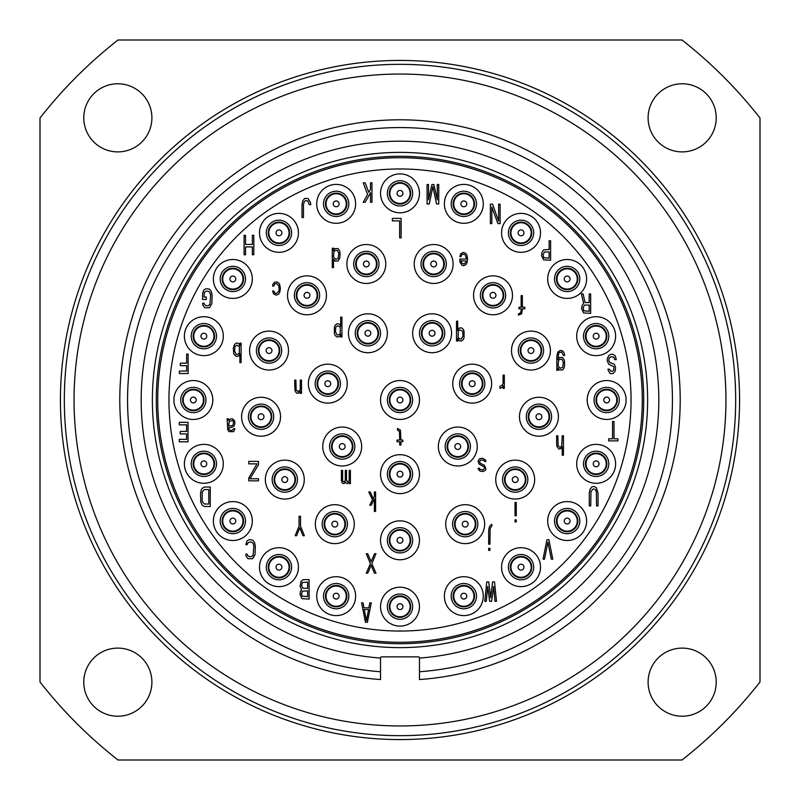 <?xml version="1.0" encoding="UTF-8"?>
<svg xmlns="http://www.w3.org/2000/svg" width="800" height="800" viewBox="0 0 800 800"><rect width="100%" height="100%" fill="white"/><g stroke="black" fill="none" stroke-linecap="round" stroke-linejoin="round"><path stroke-width="1.2" d="M118.01 40L681.99 40A457.3 457.3 0 0 1 760 118.01L760 681.99A457.3 457.3 0 0 1 681.99 760L118.01 760A457.3 457.3 0 0 1 40 681.99L40 118.01A457.3 457.3 0 0 1 118.01 40M682.16 716.22A34.05 34.05 0 0 0 716.22 682.16A34.05 34.05 0 0 0 682.16 648.11A34.05 34.05 0 0 0 648.11 682.16A34.05 34.05 0 0 0 682.16 716.22M117.84 716.22A34.05 34.05 0 0 0 151.89 682.16A34.05 34.05 0 0 0 117.84 648.11A34.05 34.05 0 0 0 83.78 682.16A34.05 34.05 0 0 0 117.84 716.22M117.84 151.89A34.05 34.05 0 0 0 151.89 117.84A34.05 34.05 0 0 0 117.84 83.78A34.05 34.05 0 0 0 83.78 117.84A34.05 34.05 0 0 0 117.84 151.89M682.16 151.89A34.05 34.05 0 0 0 716.22 117.84A34.05 34.05 0 0 0 682.16 83.78A34.05 34.05 0 0 0 648.11 117.84A34.05 34.05 0 0 0 682.16 151.89M400 735.68A335.68 335.68 0 0 0 735.68 400A335.68 335.68 0 0 0 400 64.32A335.68 335.68 0 0 0 64.32 400A335.68 335.68 0 0 0 400 735.68M400 725.95A325.95 325.95 0 0 1 74.05 400A325.95 325.95 0 0 1 400 74.05A325.95 325.95 0 0 1 725.95 400A325.95 325.95 0 0 1 400 725.95M380.54 671.74L380.54 679.54A280.22 280.22 0 0 1 160.64 254.31A280.22 280.22 0 0 1 639.36 254.31A280.22 280.22 0 0 1 419.46 679.54L419.46 657.84A0.97 0.97 0 0 0 418.49 656.86L381.51 656.86A0.97 0.97 0 0 0 380.54 657.84L380.54 671.74A272.43 272.43 0 0 1 167.38 258.2A272.43 272.43 0 0 1 632.62 258.2A272.43 272.43 0 0 1 419.46 671.74M419.46 658.08A258.81 258.81 0 0 0 620.82 265.01A258.81 258.81 0 0 0 179.18 265.01A258.81 258.81 0 0 0 380.54 658.08M400 647.62A247.62 247.62 0 0 1 152.38 400A247.62 247.62 0 0 1 400 152.38A247.62 247.62 0 0 1 647.62 400A247.62 247.62 0 0 1 400 647.62M400 643.73A243.73 243.73 0 0 1 156.27 400A243.73 243.73 0 0 1 400 156.27A243.73 243.73 0 0 1 643.73 400A243.73 243.73 0 0 1 400 643.73M400 642.27A242.27 242.27 0 0 1 157.73 400A242.27 242.27 0 0 1 400 157.73A242.27 242.27 0 0 1 642.27 400A242.27 242.27 0 0 1 400 642.27M400 168.96A231.04 231.04 0 0 1 631.04 400A231.04 231.04 0 0 1 400 631.04A231.04 231.04 0 0 1 168.96 400A231.04 231.04 0 0 1 400 168.96M400 587.2A19.46 19.46 0 0 0 380.54 606.66A19.46 19.46 0 0 0 400 626.12A19.46 19.46 0 0 0 419.46 606.66A19.46 19.46 0 0 0 400 587.2M400 520.84A19.46 19.46 0 0 0 380.54 540.3A19.46 19.46 0 0 0 400 559.76A19.46 19.46 0 0 0 419.46 540.3A19.46 19.46 0 0 0 400 520.84M400 454.68A19.46 19.46 0 0 0 380.54 474.14A19.46 19.46 0 0 0 400 493.6A19.46 19.46 0 0 0 419.46 474.14A19.46 19.46 0 0 0 400 454.68M400 380.54A19.46 19.46 0 0 0 380.54 400A19.46 19.46 0 0 0 400 419.46A19.46 19.46 0 0 0 419.46 400A19.46 19.46 0 0 0 400 380.54M400 173.88A19.46 19.46 0 0 0 380.54 193.34A19.46 19.46 0 0 0 400 212.8A19.46 19.46 0 0 0 419.46 193.34A19.46 19.46 0 0 0 400 173.88M193.34 380.54A19.46 19.46 0 0 0 173.88 400A19.46 19.46 0 0 0 193.34 419.46A19.46 19.46 0 0 0 212.8 400A19.46 19.46 0 0 0 193.34 380.54M606.66 380.54A19.46 19.46 0 0 0 587.2 400A19.46 19.46 0 0 0 606.66 419.46A19.46 19.46 0 0 0 626.12 400A19.46 19.46 0 0 0 606.66 380.54M342.21 427.05A19.46 19.46 0 0 0 322.75 446.51A19.46 19.46 0 0 0 342.21 465.97A19.46 19.46 0 0 0 361.66 446.51A19.46 19.46 0 0 0 342.21 427.05M336.17 576.69A19.46 19.46 0 0 0 316.71 596.15A19.46 19.46 0 0 0 336.17 615.61A19.46 19.46 0 0 0 355.63 596.15A19.46 19.46 0 0 0 336.17 576.69M334.81 504.69A19.46 19.46 0 0 0 315.35 524.15A19.46 19.46 0 0 0 334.81 543.61A19.46 19.46 0 0 0 354.27 524.15A19.46 19.46 0 0 0 334.81 504.69M284.8 460.13A19.46 19.46 0 0 0 265.34 479.59A19.46 19.46 0 0 0 284.8 499.05A19.46 19.46 0 0 0 304.26 479.59A19.46 19.46 0 0 0 284.8 460.13M278.96 547.7A19.46 19.46 0 0 0 259.5 567.16A19.46 19.46 0 0 0 278.96 586.62A19.46 19.46 0 0 0 298.42 567.16A19.46 19.46 0 0 0 278.96 547.7M261.06 397.28A19.46 19.46 0 0 0 241.6 416.74A19.46 19.46 0 0 0 261.06 436.19A19.46 19.46 0 0 0 280.52 416.74A19.46 19.46 0 0 0 261.06 397.28M232.84 501.58A19.46 19.46 0 0 0 213.38 521.04A19.46 19.46 0 0 0 232.84 540.5A19.46 19.46 0 0 0 252.3 521.04A19.46 19.46 0 0 0 232.84 501.58M203.85 444.37A19.46 19.46 0 0 0 184.39 463.83A19.46 19.46 0 0 0 203.85 483.29A19.46 19.46 0 0 0 223.31 463.83A19.46 19.46 0 0 0 203.85 444.37M457.79 427.05A19.46 19.46 0 0 1 477.25 446.51A19.46 19.46 0 0 1 457.79 465.97A19.46 19.46 0 0 1 438.34 446.51A19.46 19.46 0 0 1 457.79 427.05M463.83 576.69A19.46 19.46 0 0 1 483.29 596.15A19.46 19.46 0 0 1 463.83 615.61A19.46 19.46 0 0 1 444.37 596.15A19.46 19.46 0 0 1 463.83 576.69M465.19 504.69A19.46 19.46 0 0 1 484.65 524.15A19.46 19.46 0 0 1 465.19 543.61A19.46 19.46 0 0 1 445.73 524.15A19.46 19.46 0 0 1 465.19 504.69M515.2 460.13A19.46 19.46 0 0 1 534.66 479.59A19.46 19.46 0 0 1 515.2 499.05A19.46 19.46 0 0 1 495.74 479.59A19.46 19.46 0 0 1 515.2 460.13M521.04 547.7A19.46 19.46 0 0 1 540.5 567.16A19.46 19.46 0 0 1 521.04 586.62A19.46 19.46 0 0 1 501.58 567.16A19.46 19.46 0 0 1 521.04 547.7M538.94 397.28A19.46 19.46 0 0 1 558.4 416.74A19.46 19.46 0 0 1 538.94 436.19A19.46 19.46 0 0 1 519.48 416.74A19.46 19.46 0 0 1 538.94 397.28M567.16 501.58A19.46 19.46 0 0 1 586.62 521.04A19.46 19.46 0 0 1 567.16 540.5A19.46 19.46 0 0 1 547.7 521.04A19.46 19.46 0 0 1 567.16 501.58M596.15 444.37A19.46 19.46 0 0 1 615.61 463.83A19.46 19.46 0 0 1 596.15 483.29A19.46 19.46 0 0 1 576.69 463.83A19.46 19.46 0 0 1 596.15 444.37M367.89 313.79A19.46 19.46 0 0 0 348.43 333.25A19.46 19.46 0 0 0 367.89 352.71A19.46 19.46 0 0 0 387.35 333.25A19.46 19.46 0 0 0 367.89 313.79M366.34 244.52A19.46 19.46 0 0 0 346.88 263.98A19.46 19.46 0 0 0 366.34 283.44A19.46 19.46 0 0 0 385.79 263.98A19.46 19.46 0 0 0 366.34 244.52M336.17 184.39A19.46 19.46 0 0 0 316.71 203.85A19.46 19.46 0 0 0 336.17 223.31A19.46 19.46 0 0 0 355.63 203.85A19.46 19.46 0 0 0 336.17 184.39M327.81 364.19A19.46 19.46 0 0 0 308.35 383.65A19.46 19.46 0 0 0 327.81 403.11A19.46 19.46 0 0 0 347.26 383.65A19.46 19.46 0 0 0 327.81 364.19M306.98 275.85A19.46 19.46 0 0 0 287.52 295.31A19.46 19.46 0 0 0 306.98 314.77A19.46 19.46 0 0 0 326.44 295.31A19.46 19.46 0 0 0 306.98 275.85M278.96 213.38A19.46 19.46 0 0 0 259.5 232.84A19.46 19.46 0 0 0 278.96 252.3A19.46 19.46 0 0 0 298.42 232.84A19.46 19.46 0 0 0 278.96 213.38M269.04 331.11A19.46 19.46 0 0 0 249.58 350.57A19.46 19.46 0 0 0 269.04 370.03A19.46 19.46 0 0 0 288.5 350.57A19.46 19.46 0 0 0 269.04 331.11M232.84 259.5A19.46 19.46 0 0 0 213.38 278.96A19.46 19.46 0 0 0 232.84 298.42A19.46 19.46 0 0 0 252.3 278.96A19.46 19.46 0 0 0 232.84 259.5M203.85 316.71A19.46 19.46 0 0 0 184.39 336.17A19.46 19.46 0 0 0 203.85 355.63A19.46 19.46 0 0 0 223.31 336.17A19.46 19.46 0 0 0 203.85 316.71M432.11 313.79A19.46 19.46 0 0 1 451.57 333.25A19.46 19.46 0 0 1 432.11 352.71A19.46 19.46 0 0 1 412.65 333.25A19.46 19.46 0 0 1 432.11 313.79M433.66 244.52A19.46 19.46 0 0 1 453.12 263.98A19.46 19.46 0 0 1 433.66 283.44A19.46 19.46 0 0 1 414.21 263.98A19.46 19.46 0 0 1 433.66 244.52M463.83 184.39A19.46 19.46 0 0 1 483.29 203.85A19.46 19.46 0 0 1 463.83 223.31A19.46 19.46 0 0 1 444.37 203.85A19.46 19.46 0 0 1 463.83 184.39M472.19 364.19A19.46 19.46 0 0 1 491.65 383.65A19.46 19.46 0 0 1 472.19 403.11A19.46 19.46 0 0 1 452.74 383.65A19.46 19.46 0 0 1 472.19 364.19M493.02 275.85A19.46 19.46 0 0 1 512.48 295.31A19.46 19.46 0 0 1 493.02 314.77A19.46 19.46 0 0 1 473.56 295.31A19.46 19.46 0 0 1 493.02 275.85M521.04 213.38A19.46 19.46 0 0 1 540.5 232.84A19.46 19.46 0 0 1 521.04 252.3A19.46 19.46 0 0 1 501.58 232.84A19.46 19.46 0 0 1 521.04 213.38M530.96 331.11A19.46 19.46 0 0 1 550.42 350.57A19.46 19.46 0 0 1 530.96 370.03A19.46 19.46 0 0 1 511.5 350.57A19.46 19.46 0 0 1 530.96 331.11M567.16 259.5A19.46 19.46 0 0 1 586.62 278.96A19.46 19.46 0 0 1 567.16 298.42A19.46 19.46 0 0 1 547.7 278.96A19.46 19.46 0 0 1 567.16 259.5M596.15 316.71A19.46 19.46 0 0 1 615.61 336.17A19.46 19.46 0 0 1 596.15 355.63A19.46 19.46 0 0 1 576.69 336.17A19.46 19.46 0 0 1 596.15 316.71M400 594.01A12.65 12.65 0 0 0 387.35 606.66A12.65 12.65 0 0 0 400 619.31A12.65 12.65 0 0 0 412.65 606.66A12.65 12.65 0 0 0 400 594.01M400 595.96A10.7 10.7 0 0 1 410.7 606.66A10.7 10.7 0 0 1 400 617.36A10.7 10.7 0 0 1 389.3 606.66A10.7 10.7 0 0 1 400 595.96M400 529.6A10.7 10.7 0 0 0 389.3 540.3A10.7 10.7 0 0 0 400 551.01A10.7 10.7 0 0 0 410.7 540.3A10.7 10.7 0 0 0 400 529.6M400 527.65A12.65 12.65 0 0 0 387.35 540.3A12.65 12.65 0 0 0 400 552.95A12.65 12.65 0 0 0 412.65 540.3A12.65 12.65 0 0 0 400 527.65M400 463.44A10.7 10.7 0 0 0 389.3 474.14A10.7 10.7 0 0 0 400 484.84A10.7 10.7 0 0 0 410.7 474.14A10.7 10.7 0 0 0 400 463.44M400 461.49A12.65 12.65 0 0 0 387.35 474.14A12.65 12.65 0 0 0 400 486.79A12.65 12.65 0 0 0 412.65 474.14A12.65 12.65 0 0 0 400 461.49M400 389.3A10.7 10.7 0 0 0 389.3 400A10.7 10.7 0 0 0 400 410.7A10.7 10.7 0 0 0 410.7 400A10.7 10.7 0 0 0 400 389.3M400 387.35A12.65 12.65 0 0 0 387.35 400A12.65 12.65 0 0 0 400 412.65A12.65 12.65 0 0 0 412.65 400A12.65 12.65 0 0 0 400 387.35M400 182.64A10.7 10.7 0 0 0 389.3 193.34A10.7 10.7 0 0 0 400 204.04A10.7 10.7 0 0 0 410.7 193.34A10.7 10.7 0 0 0 400 182.64M400 180.69A12.65 12.65 0 0 0 387.35 193.34A12.65 12.65 0 0 0 400 205.99A12.65 12.65 0 0 0 412.65 193.34A12.65 12.65 0 0 0 400 180.69M193.34 389.3A10.7 10.7 0 0 0 182.64 400A10.7 10.7 0 0 0 193.34 410.7A10.7 10.7 0 0 0 204.04 400A10.7 10.7 0 0 0 193.34 389.3M193.34 387.35A12.65 12.65 0 0 0 180.69 400A12.65 12.65 0 0 0 193.34 412.65A12.65 12.65 0 0 0 205.99 400A12.65 12.65 0 0 0 193.34 387.35M606.66 389.3A10.7 10.7 0 0 0 595.96 400A10.7 10.7 0 0 0 606.66 410.7A10.7 10.7 0 0 0 617.36 400A10.7 10.7 0 0 0 606.66 389.3M606.66 387.35A12.65 12.65 0 0 0 594.01 400A12.65 12.65 0 0 0 606.66 412.65A12.65 12.65 0 0 0 619.31 400A12.65 12.65 0 0 0 606.66 387.35M342.21 435.81A10.7 10.7 0 0 0 331.5 446.51A10.7 10.7 0 0 0 342.21 457.21A10.7 10.7 0 0 0 352.91 446.51A10.7 10.7 0 0 0 342.21 435.81M342.21 433.86A12.65 12.65 0 0 0 329.56 446.51A12.65 12.65 0 0 0 342.21 459.16A12.65 12.65 0 0 0 354.85 446.51A12.65 12.65 0 0 0 342.21 433.86M336.17 585.45A10.7 10.7 0 0 0 325.47 596.15A10.7 10.7 0 0 0 336.17 606.85A10.7 10.7 0 0 0 346.88 596.15A10.7 10.7 0 0 0 336.17 585.45M336.17 583.5A12.65 12.65 0 0 0 323.52 596.15A12.65 12.65 0 0 0 336.17 608.8A12.65 12.65 0 0 0 348.82 596.15A12.65 12.65 0 0 0 336.17 583.5M334.81 513.45A10.7 10.7 0 0 0 324.11 524.15A10.7 10.7 0 0 0 334.81 534.85A10.7 10.7 0 0 0 345.51 524.15A10.7 10.7 0 0 0 334.81 513.45M334.81 511.5A12.65 12.65 0 0 0 322.16 524.15A12.65 12.65 0 0 0 334.81 536.8A12.65 12.65 0 0 0 347.46 524.15A12.65 12.65 0 0 0 334.81 511.5M284.8 468.89A10.7 10.7 0 0 0 274.1 479.59A10.7 10.7 0 0 0 284.8 490.29A10.7 10.7 0 0 0 295.5 479.59A10.7 10.7 0 0 0 284.8 468.89M284.8 466.94A12.65 12.65 0 0 0 272.15 479.59A12.65 12.65 0 0 0 284.8 492.24A12.65 12.65 0 0 0 297.45 479.59A12.65 12.65 0 0 0 284.8 466.94M278.96 556.45A10.7 10.7 0 0 0 268.26 567.16A10.7 10.7 0 0 0 278.96 577.86A10.7 10.7 0 0 0 289.66 567.16A10.7 10.7 0 0 0 278.96 556.45M278.96 554.51A12.65 12.65 0 0 0 266.31 567.16A12.65 12.65 0 0 0 278.96 579.81A12.65 12.65 0 0 0 291.61 567.16A12.65 12.65 0 0 0 278.96 554.51M261.06 406.03A10.7 10.7 0 0 0 250.36 416.74A10.7 10.7 0 0 0 261.06 427.44A10.7 10.7 0 0 0 271.76 416.74A10.7 10.7 0 0 0 261.06 406.03M261.06 404.09A12.65 12.65 0 0 0 248.41 416.74A12.65 12.65 0 0 0 261.06 429.38A12.65 12.65 0 0 0 273.71 416.74A12.65 12.65 0 0 0 261.06 404.09M232.84 510.34A10.7 10.7 0 0 0 222.14 521.04A10.7 10.7 0 0 0 232.84 531.74A10.7 10.7 0 0 0 243.55 521.04A10.7 10.7 0 0 0 232.84 510.34M232.84 508.39A12.65 12.65 0 0 0 220.19 521.04A12.65 12.65 0 0 0 232.84 533.69A12.65 12.65 0 0 0 245.49 521.04A12.65 12.65 0 0 0 232.84 508.39M203.85 453.12A10.7 10.7 0 0 0 193.15 463.83A10.7 10.7 0 0 0 203.85 474.53A10.7 10.7 0 0 0 214.55 463.83A10.7 10.7 0 0 0 203.85 453.12M203.85 451.18A12.65 12.65 0 0 0 191.2 463.83A12.65 12.65 0 0 0 203.85 476.48A12.65 12.65 0 0 0 216.5 463.83A12.65 12.65 0 0 0 203.85 451.18M457.79 435.81A10.7 10.7 0 0 1 468.5 446.51A10.7 10.7 0 0 1 457.79 457.21A10.7 10.7 0 0 1 447.09 446.51A10.7 10.7 0 0 1 457.79 435.81M457.79 433.86A12.65 12.65 0 0 1 470.44 446.51A12.65 12.65 0 0 1 457.79 459.16A12.65 12.65 0 0 1 445.15 446.51A12.65 12.65 0 0 1 457.79 433.86M463.83 585.45A10.7 10.7 0 0 1 474.53 596.15A10.7 10.7 0 0 1 463.83 606.85A10.7 10.7 0 0 1 453.12 596.15A10.7 10.7 0 0 1 463.83 585.45M463.83 583.5A12.65 12.65 0 0 1 476.48 596.15A12.65 12.65 0 0 1 463.83 608.8A12.65 12.65 0 0 1 451.18 596.15A12.65 12.65 0 0 1 463.83 583.5M465.19 513.45A10.7 10.7 0 0 1 475.89 524.15A10.7 10.7 0 0 1 465.19 534.85A10.7 10.7 0 0 1 454.49 524.15A10.7 10.7 0 0 1 465.19 513.45M465.19 511.5A12.65 12.65 0 0 1 477.84 524.15A12.65 12.65 0 0 1 465.19 536.8A12.65 12.65 0 0 1 452.54 524.15A12.65 12.65 0 0 1 465.19 511.5M515.2 468.89A10.7 10.7 0 0 1 525.9 479.59A10.7 10.7 0 0 1 515.2 490.29A10.7 10.7 0 0 1 504.5 479.59A10.7 10.7 0 0 1 515.2 468.89M515.2 466.94A12.65 12.65 0 0 1 527.85 479.59A12.65 12.65 0 0 1 515.2 492.24A12.65 12.65 0 0 1 502.55 479.59A12.65 12.65 0 0 1 515.2 466.94M521.04 556.45A10.7 10.7 0 0 1 531.74 567.16A10.7 10.7 0 0 1 521.04 577.86A10.7 10.7 0 0 1 510.34 567.16A10.7 10.7 0 0 1 521.04 556.45M521.04 554.51A12.65 12.65 0 0 1 533.69 567.16A12.65 12.65 0 0 1 521.04 579.81A12.65 12.65 0 0 1 508.39 567.16A12.65 12.65 0 0 1 521.04 554.51M538.94 406.03A10.7 10.7 0 0 1 549.64 416.74A10.7 10.7 0 0 1 538.94 427.44A10.7 10.7 0 0 1 528.24 416.74A10.7 10.7 0 0 1 538.94 406.03M538.94 404.09A12.65 12.65 0 0 1 551.59 416.74A12.65 12.65 0 0 1 538.94 429.38A12.65 12.65 0 0 1 526.29 416.74A12.65 12.65 0 0 1 538.94 404.09M567.16 510.34A10.7 10.7 0 0 1 577.86 521.04A10.7 10.7 0 0 1 567.16 531.74A10.7 10.7 0 0 1 556.45 521.04A10.7 10.7 0 0 1 567.16 510.34M567.16 508.39A12.65 12.65 0 0 1 579.81 521.04A12.65 12.65 0 0 1 567.16 533.69A12.65 12.65 0 0 1 554.51 521.04A12.65 12.65 0 0 1 567.16 508.39M596.15 453.12A10.7 10.7 0 0 1 606.85 463.83A10.7 10.7 0 0 1 596.15 474.53A10.7 10.7 0 0 1 585.45 463.83A10.7 10.7 0 0 1 596.15 453.12M596.15 451.18A12.65 12.65 0 0 1 608.8 463.83A12.65 12.65 0 0 1 596.15 476.48A12.65 12.65 0 0 1 583.5 463.83A12.65 12.65 0 0 1 596.15 451.18M367.89 322.55A10.7 10.7 0 0 0 357.19 333.25A10.7 10.7 0 0 0 367.89 343.96A10.7 10.7 0 0 0 378.59 333.25A10.7 10.7 0 0 0 367.89 322.55M367.89 320.61A12.65 12.65 0 0 0 355.24 333.25A12.65 12.65 0 0 0 367.89 345.9A12.65 12.65 0 0 0 380.54 333.25A12.65 12.65 0 0 0 367.89 320.61M366.34 253.28A10.7 10.7 0 0 0 355.63 263.98A10.7 10.7 0 0 0 366.34 274.68A10.7 10.7 0 0 0 377.04 263.98A10.7 10.7 0 0 0 366.34 253.28M366.34 251.33A12.65 12.65 0 0 0 353.69 263.98A12.65 12.65 0 0 0 366.34 276.63A12.65 12.65 0 0 0 378.98 263.98A12.65 12.65 0 0 0 366.34 251.33M336.17 193.15A10.7 10.7 0 0 0 325.47 203.85A10.7 10.7 0 0 0 336.17 214.55A10.7 10.7 0 0 0 346.88 203.85A10.7 10.7 0 0 0 336.17 193.15M336.17 191.2A12.65 12.65 0 0 0 323.52 203.85A12.65 12.65 0 0 0 336.17 216.5A12.65 12.65 0 0 0 348.82 203.85A12.65 12.65 0 0 0 336.17 191.2M327.81 372.95A10.7 10.7 0 0 0 317.1 383.65A10.7 10.7 0 0 0 327.81 394.36A10.7 10.7 0 0 0 338.51 383.65A10.7 10.7 0 0 0 327.81 372.95M327.81 371.01A12.65 12.65 0 0 0 315.16 383.65A12.65 12.65 0 0 0 327.81 396.3A12.65 12.65 0 0 0 340.45 383.65A12.65 12.65 0 0 0 327.81 371.01M306.98 284.61A10.7 10.7 0 0 0 296.28 295.31A10.7 10.7 0 0 0 306.98 306.01A10.7 10.7 0 0 0 317.69 295.31A10.7 10.7 0 0 0 306.98 284.61M306.98 282.66A12.65 12.65 0 0 0 294.34 295.31A12.65 12.65 0 0 0 306.98 307.96A12.65 12.65 0 0 0 319.63 295.31A12.65 12.65 0 0 0 306.98 282.66M278.96 222.14A10.7 10.7 0 0 0 268.26 232.84A10.7 10.7 0 0 0 278.96 243.55A10.7 10.7 0 0 0 289.66 232.84A10.7 10.7 0 0 0 278.96 222.14M278.96 220.19A12.65 12.65 0 0 0 266.31 232.84A12.65 12.65 0 0 0 278.96 245.49A12.65 12.65 0 0 0 291.61 232.84A12.65 12.65 0 0 0 278.96 220.19M269.04 339.87A10.7 10.7 0 0 0 258.34 350.57A10.7 10.7 0 0 0 269.04 361.28A10.7 10.7 0 0 0 279.74 350.57A10.7 10.7 0 0 0 269.04 339.87M269.04 337.92A12.65 12.65 0 0 0 256.39 350.57A12.65 12.65 0 0 0 269.04 363.22A12.65 12.65 0 0 0 281.69 350.57A12.65 12.65 0 0 0 269.04 337.92M232.84 268.26A10.7 10.7 0 0 0 222.14 278.96A10.7 10.7 0 0 0 232.84 289.66A10.7 10.7 0 0 0 243.55 278.96A10.7 10.7 0 0 0 232.84 268.26M232.84 266.31A12.65 12.65 0 0 0 220.19 278.96A12.65 12.65 0 0 0 232.84 291.61A12.65 12.65 0 0 0 245.49 278.96A12.65 12.65 0 0 0 232.84 266.31M203.85 325.47A10.7 10.7 0 0 0 193.15 336.17A10.7 10.7 0 0 0 203.85 346.88A10.7 10.7 0 0 0 214.55 336.17A10.7 10.7 0 0 0 203.85 325.47M203.85 323.52A12.65 12.65 0 0 0 191.2 336.17A12.65 12.65 0 0 0 203.85 348.82A12.65 12.65 0 0 0 216.5 336.17A12.65 12.65 0 0 0 203.85 323.52M432.11 322.55A10.7 10.7 0 0 1 442.81 333.25A10.7 10.7 0 0 1 432.11 343.96A10.7 10.7 0 0 1 421.41 333.25A10.7 10.7 0 0 1 432.11 322.55M432.11 320.61A12.65 12.65 0 0 1 444.76 333.25A12.65 12.65 0 0 1 432.11 345.9A12.65 12.65 0 0 1 419.46 333.25A12.65 12.65 0 0 1 432.11 320.61M433.66 253.28A10.7 10.7 0 0 1 444.37 263.98A10.7 10.7 0 0 1 433.66 274.68A10.7 10.7 0 0 1 422.96 263.98A10.7 10.7 0 0 1 433.66 253.28M433.66 251.33A12.65 12.65 0 0 1 446.31 263.98A12.65 12.65 0 0 1 433.66 276.63A12.65 12.65 0 0 1 421.02 263.98A12.65 12.65 0 0 1 433.66 251.33M463.83 193.15A10.7 10.7 0 0 1 474.53 203.85A10.7 10.7 0 0 1 463.83 214.55A10.7 10.7 0 0 1 453.12 203.85A10.7 10.7 0 0 1 463.83 193.15M463.83 191.2A12.65 12.65 0 0 1 476.48 203.85A12.65 12.65 0 0 1 463.83 216.5A12.65 12.65 0 0 1 451.18 203.85A12.65 12.65 0 0 1 463.83 191.2M472.19 372.95A10.7 10.7 0 0 1 482.9 383.65A10.7 10.7 0 0 1 472.19 394.36A10.7 10.7 0 0 1 461.49 383.65A10.7 10.7 0 0 1 472.19 372.95M472.19 371.01A12.65 12.65 0 0 1 484.84 383.65A12.65 12.65 0 0 1 472.19 396.3A12.65 12.65 0 0 1 459.55 383.65A12.65 12.65 0 0 1 472.19 371.01M493.02 284.61A10.7 10.7 0 0 1 503.72 295.31A10.7 10.7 0 0 1 493.02 306.01A10.7 10.7 0 0 1 482.31 295.31A10.7 10.7 0 0 1 493.02 284.61M493.02 282.66A12.65 12.65 0 0 1 505.66 295.31A12.65 12.65 0 0 1 493.02 307.96A12.65 12.65 0 0 1 480.37 295.31A12.65 12.65 0 0 1 493.02 282.66M521.04 222.14A10.7 10.7 0 0 1 531.74 232.84A10.7 10.7 0 0 1 521.04 243.55A10.7 10.7 0 0 1 510.34 232.84A10.7 10.7 0 0 1 521.04 222.14M521.04 220.19A12.65 12.65 0 0 1 533.69 232.84A12.65 12.65 0 0 1 521.04 245.49A12.65 12.65 0 0 1 508.39 232.84A12.65 12.65 0 0 1 521.04 220.19M530.96 339.87A10.7 10.7 0 0 1 541.66 350.57A10.7 10.7 0 0 1 530.96 361.28A10.7 10.7 0 0 1 520.26 350.57A10.7 10.7 0 0 1 530.96 339.87M530.96 337.92A12.65 12.65 0 0 1 543.61 350.57A12.65 12.65 0 0 1 530.96 363.22A12.65 12.65 0 0 1 518.31 350.57A12.65 12.65 0 0 1 530.96 337.92M567.16 268.26A10.7 10.7 0 0 1 577.86 278.96A10.7 10.7 0 0 1 567.16 289.66A10.7 10.7 0 0 1 556.45 278.96A10.7 10.7 0 0 1 567.16 268.26M567.16 266.31A12.65 12.65 0 0 1 579.81 278.96A12.65 12.65 0 0 1 567.16 291.61A12.65 12.65 0 0 1 554.51 278.96A12.65 12.65 0 0 1 567.16 266.31M596.15 325.47A10.7 10.7 0 0 1 606.85 336.17A10.7 10.7 0 0 1 596.15 346.88A10.7 10.7 0 0 1 585.45 336.17A10.7 10.7 0 0 1 596.15 325.47M596.15 323.52A12.65 12.65 0 0 1 608.8 336.17A12.65 12.65 0 0 1 596.15 348.82A12.65 12.65 0 0 1 583.5 336.17A12.65 12.65 0 0 1 596.15 323.52M400 603.74A2.92 2.92 0 0 1 402.92 606.66A2.92 2.92 0 0 1 400 609.58A2.92 2.92 0 0 1 397.08 606.66A2.92 2.92 0 0 1 400 603.74M400 596.54A10.12 10.12 0 0 1 410.12 606.66A10.12 10.12 0 0 1 400 616.78A10.12 10.12 0 0 1 389.88 606.66A10.12 10.12 0 0 1 400 596.54A10.12 10.12 0 0 0 389.88 606.66A10.12 10.12 0 0 0 400 616.78A10.12 10.12 0 0 0 410.12 606.66A10.12 10.12 0 0 0 400 596.54M463.83 593.23A2.92 2.92 0 0 1 466.75 596.15A2.92 2.92 0 0 1 463.83 599.07A2.92 2.92 0 0 1 460.91 596.15A2.92 2.92 0 0 1 463.83 593.23M463.83 586.03A10.12 10.12 0 0 1 473.95 596.15A10.12 10.12 0 0 1 463.83 606.27A10.12 10.12 0 0 1 453.71 596.15A10.12 10.12 0 0 1 463.83 586.03A10.12 10.12 0 0 0 453.71 596.15A10.12 10.12 0 0 0 463.83 606.27A10.12 10.12 0 0 0 473.95 596.15A10.12 10.12 0 0 0 463.83 586.03M521.04 564.24A2.92 2.92 0 0 1 523.96 567.16A2.92 2.92 0 0 1 521.04 570.08A2.92 2.92 0 0 1 518.12 567.16A2.92 2.92 0 0 1 521.04 564.24M521.04 557.04A10.12 10.12 0 0 1 531.16 567.16A10.12 10.12 0 0 1 521.04 577.28A10.12 10.12 0 0 1 510.92 567.16A10.12 10.12 0 0 1 521.04 557.04A10.12 10.12 0 0 0 510.92 567.16A10.12 10.12 0 0 0 521.04 577.28A10.12 10.12 0 0 0 531.16 567.16A10.12 10.12 0 0 0 521.04 557.04M336.17 593.23A2.92 2.92 0 0 1 339.09 596.15A2.92 2.92 0 0 1 336.17 599.07A2.92 2.92 0 0 1 333.25 596.15A2.92 2.92 0 0 1 336.17 593.23M336.17 586.03A10.12 10.12 0 0 1 346.29 596.15A10.12 10.12 0 0 1 336.17 606.27A10.12 10.12 0 0 1 326.05 596.15A10.12 10.12 0 0 1 336.17 586.03A10.12 10.12 0 0 0 326.05 596.15A10.12 10.12 0 0 0 336.17 606.27A10.12 10.12 0 0 0 346.29 596.15A10.12 10.12 0 0 0 336.17 586.03M400 537.38A2.92 2.92 0 0 1 402.92 540.3A2.92 2.92 0 0 1 400 543.22A2.92 2.92 0 0 1 397.08 540.3A2.92 2.92 0 0 1 400 537.38M400 530.18A10.12 10.12 0 0 1 410.12 540.3A10.12 10.12 0 0 1 400 550.42A10.12 10.12 0 0 1 389.88 540.3A10.12 10.12 0 0 1 400 530.18A10.12 10.12 0 0 0 389.88 540.3A10.12 10.12 0 0 0 400 550.42A10.12 10.12 0 0 0 410.12 540.3A10.12 10.12 0 0 0 400 530.18M278.96 564.24A2.92 2.92 0 0 1 281.88 567.16A2.92 2.92 0 0 1 278.96 570.08A2.92 2.92 0 0 1 276.04 567.16A2.92 2.92 0 0 1 278.96 564.24M278.96 557.04A10.12 10.12 0 0 1 289.08 567.16A10.12 10.12 0 0 1 278.96 577.28A10.12 10.12 0 0 1 268.84 567.16A10.12 10.12 0 0 1 278.96 557.04A10.12 10.12 0 0 0 268.84 567.16A10.12 10.12 0 0 0 278.96 577.28A10.12 10.12 0 0 0 289.08 567.16A10.12 10.12 0 0 0 278.96 557.04M334.81 521.23A2.92 2.92 0 0 1 337.73 524.15A2.92 2.92 0 0 1 334.81 527.07A2.92 2.92 0 0 1 331.89 524.15A2.92 2.92 0 0 1 334.81 521.23M334.81 514.03A10.12 10.12 0 0 1 344.93 524.15A10.12 10.12 0 0 1 334.81 534.27A10.12 10.12 0 0 1 324.69 524.15A10.12 10.12 0 0 1 334.81 514.03A10.12 10.12 0 0 0 324.69 524.15A10.12 10.12 0 0 0 334.81 534.27A10.12 10.12 0 0 0 344.93 524.15A10.12 10.12 0 0 0 334.81 514.03M465.19 521.23A2.92 2.92 0 0 1 468.11 524.15A2.92 2.92 0 0 1 465.19 527.07A2.92 2.92 0 0 1 462.27 524.15A2.92 2.92 0 0 1 465.19 521.23M465.19 514.03A10.12 10.12 0 0 1 475.31 524.15A10.12 10.12 0 0 1 465.19 534.27A10.12 10.12 0 0 1 455.07 524.15A10.12 10.12 0 0 1 465.19 514.03A10.12 10.12 0 0 0 455.07 524.15A10.12 10.12 0 0 0 465.19 534.27A10.12 10.12 0 0 0 475.31 524.15A10.12 10.12 0 0 0 465.19 514.03M567.16 518.12A2.92 2.92 0 0 1 570.08 521.04A2.92 2.92 0 0 1 567.16 523.96A2.92 2.92 0 0 1 564.24 521.04A2.92 2.92 0 0 1 567.16 518.12M567.16 510.92A10.12 10.12 0 0 1 577.28 521.04A10.12 10.12 0 0 1 567.16 531.16A10.12 10.12 0 0 1 557.04 521.04A10.12 10.12 0 0 1 567.16 510.92A10.12 10.12 0 0 0 557.04 521.04A10.12 10.12 0 0 0 567.16 531.16A10.12 10.12 0 0 0 577.28 521.04A10.12 10.12 0 0 0 567.16 510.92M596.15 460.91A2.92 2.92 0 0 1 599.07 463.83A2.92 2.92 0 0 1 596.15 466.75A2.92 2.92 0 0 1 593.23 463.83A2.92 2.92 0 0 1 596.15 460.91M596.15 453.71A10.12 10.12 0 0 1 606.27 463.83A10.12 10.12 0 0 1 596.15 473.95A10.12 10.12 0 0 1 586.03 463.83A10.12 10.12 0 0 1 596.15 453.71A10.12 10.12 0 0 0 586.03 463.83A10.12 10.12 0 0 0 596.15 473.95A10.12 10.12 0 0 0 606.27 463.83A10.12 10.12 0 0 0 596.15 453.71M515.2 476.67A2.92 2.92 0 0 1 518.12 479.59A2.92 2.92 0 0 1 515.2 482.51A2.92 2.92 0 0 1 512.28 479.59A2.92 2.92 0 0 1 515.2 476.67M515.2 469.47A10.12 10.12 0 0 1 525.32 479.59A10.12 10.12 0 0 1 515.2 489.71A10.12 10.12 0 0 1 505.08 479.59A10.12 10.12 0 0 1 515.2 469.47A10.12 10.12 0 0 0 505.08 479.59A10.12 10.12 0 0 0 515.2 489.71A10.12 10.12 0 0 0 525.32 479.59A10.12 10.12 0 0 0 515.2 469.47M232.84 518.12A2.92 2.92 0 0 1 235.76 521.04A2.92 2.92 0 0 1 232.84 523.96A2.92 2.92 0 0 1 229.92 521.04A2.92 2.92 0 0 1 232.84 518.12M232.84 510.92A10.12 10.12 0 0 1 242.96 521.04A10.12 10.12 0 0 1 232.84 531.16A10.12 10.12 0 0 1 222.72 521.04A10.12 10.12 0 0 1 232.84 510.92A10.12 10.12 0 0 0 222.72 521.04A10.12 10.12 0 0 0 232.84 531.16A10.12 10.12 0 0 0 242.96 521.04A10.12 10.12 0 0 0 232.84 510.92M284.8 476.67A2.92 2.92 0 0 1 287.72 479.59A2.92 2.92 0 0 1 284.8 482.51A2.92 2.92 0 0 1 281.88 479.59A2.92 2.92 0 0 1 284.8 476.67M284.8 469.47A10.12 10.12 0 0 1 294.92 479.59A10.12 10.12 0 0 1 284.8 489.71A10.12 10.12 0 0 1 274.68 479.59A10.12 10.12 0 0 1 284.8 469.47A10.12 10.12 0 0 0 274.68 479.59A10.12 10.12 0 0 0 284.8 489.71A10.12 10.12 0 0 0 294.92 479.59A10.12 10.12 0 0 0 284.8 469.47M400 471.22A2.92 2.92 0 0 1 402.92 474.14A2.92 2.92 0 0 1 400 477.06A2.92 2.92 0 0 1 397.08 474.14A2.92 2.92 0 0 1 400 471.22M400 464.02A10.12 10.12 0 0 1 410.12 474.14A10.12 10.12 0 0 1 400 484.26A10.12 10.12 0 0 1 389.88 474.14A10.12 10.12 0 0 1 400 464.02A10.12 10.12 0 0 0 389.88 474.14A10.12 10.12 0 0 0 400 484.26A10.12 10.12 0 0 0 410.12 474.14A10.12 10.12 0 0 0 400 464.02M457.79 443.59A2.92 2.92 0 0 1 460.71 446.51A2.92 2.92 0 0 1 457.79 449.43A2.92 2.92 0 0 1 454.88 446.51A2.92 2.92 0 0 1 457.79 443.59M457.79 436.39A10.12 10.12 0 0 1 467.91 446.51A10.12 10.12 0 0 1 457.79 456.63A10.12 10.12 0 0 1 447.68 446.51A10.12 10.12 0 0 1 457.79 436.39A10.12 10.12 0 0 0 447.68 446.51A10.12 10.12 0 0 0 457.79 456.63A10.12 10.12 0 0 0 467.91 446.51A10.12 10.12 0 0 0 457.79 436.39M538.94 413.82A2.92 2.92 0 0 1 541.86 416.74A2.92 2.92 0 0 1 538.94 419.65A2.92 2.92 0 0 1 536.02 416.74A2.92 2.92 0 0 1 538.94 413.82M538.94 406.62A10.12 10.12 0 0 1 549.06 416.74A10.12 10.12 0 0 1 538.94 426.85A10.12 10.12 0 0 1 528.82 416.74A10.12 10.12 0 0 1 538.94 406.62A10.12 10.12 0 0 0 528.82 416.74A10.12 10.12 0 0 0 538.94 426.85A10.12 10.12 0 0 0 549.06 416.74A10.12 10.12 0 0 0 538.94 406.62M606.66 397.08A2.92 2.92 0 0 1 609.58 400A2.92 2.92 0 0 1 606.66 402.92A2.92 2.92 0 0 1 603.74 400A2.92 2.92 0 0 1 606.66 397.08M606.66 389.88A10.12 10.12 0 0 1 616.78 400A10.12 10.12 0 0 1 606.66 410.12A10.12 10.12 0 0 1 596.54 400A10.12 10.12 0 0 1 606.66 389.88A10.12 10.12 0 0 0 596.54 400A10.12 10.12 0 0 0 606.66 410.12A10.12 10.12 0 0 0 616.78 400A10.12 10.12 0 0 0 606.66 389.88M596.15 333.25A2.92 2.92 0 0 1 599.07 336.17A2.92 2.92 0 0 1 596.15 339.09A2.92 2.92 0 0 1 593.23 336.17A2.92 2.92 0 0 1 596.15 333.25M596.15 326.05A10.12 10.12 0 0 1 606.27 336.17A10.12 10.12 0 0 1 596.15 346.29A10.12 10.12 0 0 1 586.03 336.17A10.12 10.12 0 0 1 596.15 326.05A10.12 10.12 0 0 0 586.03 336.17A10.12 10.12 0 0 0 596.15 346.29A10.12 10.12 0 0 0 606.27 336.17A10.12 10.12 0 0 0 596.15 326.05M530.96 347.65A2.92 2.92 0 0 1 533.88 350.57A2.92 2.92 0 0 1 530.96 353.49A2.92 2.92 0 0 1 528.04 350.57A2.92 2.92 0 0 1 530.96 347.65M530.96 340.45A10.12 10.12 0 0 1 541.08 350.57A10.12 10.12 0 0 1 530.96 360.69A10.12 10.12 0 0 1 520.84 350.57A10.12 10.12 0 0 1 530.96 340.45A10.12 10.12 0 0 0 520.84 350.57A10.12 10.12 0 0 0 530.96 360.69A10.12 10.12 0 0 0 541.08 350.57A10.12 10.12 0 0 0 530.96 340.45M472.19 380.74A2.92 2.92 0 0 1 475.11 383.65A2.92 2.92 0 0 1 472.19 386.57A2.92 2.92 0 0 1 469.28 383.65A2.92 2.92 0 0 1 472.19 380.74M472.19 373.54A10.12 10.12 0 0 1 482.31 383.65A10.12 10.12 0 0 1 472.19 393.77A10.12 10.12 0 0 1 462.08 383.65A10.12 10.12 0 0 1 472.19 373.54A10.12 10.12 0 0 0 462.08 383.65A10.12 10.12 0 0 0 472.19 393.77A10.12 10.12 0 0 0 482.31 383.65A10.12 10.12 0 0 0 472.19 373.54M400 397.08A2.92 2.92 0 0 1 402.92 400A2.92 2.92 0 0 1 400 402.92A2.92 2.92 0 0 1 397.08 400A2.92 2.92 0 0 1 400 397.08M400 389.88A10.12 10.12 0 0 1 410.12 400A10.12 10.12 0 0 1 400 410.12A10.12 10.12 0 0 1 389.88 400A10.12 10.12 0 0 1 400 389.88A10.12 10.12 0 0 0 389.88 400A10.12 10.12 0 0 0 400 410.12A10.12 10.12 0 0 0 410.12 400A10.12 10.12 0 0 0 400 389.88M342.21 443.59A2.92 2.92 0 0 1 345.12 446.51A2.92 2.92 0 0 1 342.21 449.43A2.92 2.92 0 0 1 339.29 446.51A2.92 2.92 0 0 1 342.21 443.59M342.21 436.39A10.12 10.12 0 0 1 352.32 446.51A10.12 10.12 0 0 1 342.21 456.63A10.12 10.12 0 0 1 332.09 446.51A10.12 10.12 0 0 1 342.21 436.39A10.12 10.12 0 0 0 332.09 446.51A10.12 10.12 0 0 0 342.21 456.63A10.12 10.12 0 0 0 352.32 446.51A10.12 10.12 0 0 0 342.21 436.39M261.06 413.82A2.92 2.92 0 0 1 263.98 416.74A2.92 2.92 0 0 1 261.06 419.65A2.92 2.92 0 0 1 258.14 416.74A2.92 2.92 0 0 1 261.06 413.82M261.06 406.62A10.12 10.12 0 0 1 271.18 416.74A10.12 10.12 0 0 1 261.06 426.85A10.12 10.12 0 0 1 250.94 416.74A10.12 10.12 0 0 1 261.06 406.62A10.12 10.12 0 0 0 250.94 416.74A10.12 10.12 0 0 0 261.06 426.85A10.12 10.12 0 0 0 271.18 416.74A10.12 10.12 0 0 0 261.06 406.62M203.85 460.91A2.92 2.92 0 0 1 206.77 463.83A2.92 2.92 0 0 1 203.85 466.75A2.92 2.92 0 0 1 200.93 463.83A2.92 2.92 0 0 1 203.85 460.91M203.85 453.71A10.12 10.12 0 0 1 213.97 463.83A10.12 10.12 0 0 1 203.85 473.95A10.12 10.12 0 0 1 193.73 463.83A10.12 10.12 0 0 1 203.85 453.71A10.12 10.12 0 0 0 193.73 463.83A10.12 10.12 0 0 0 203.85 473.95A10.12 10.12 0 0 0 213.97 463.83A10.12 10.12 0 0 0 203.85 453.71M193.34 397.08A2.92 2.92 0 0 1 196.26 400A2.92 2.92 0 0 1 193.34 402.92A2.92 2.92 0 0 1 190.42 400A2.92 2.92 0 0 1 193.34 397.08M193.34 389.88A10.12 10.12 0 0 1 203.46 400A10.12 10.12 0 0 1 193.34 410.12A10.12 10.12 0 0 1 183.22 400A10.12 10.12 0 0 1 193.34 389.88A10.12 10.12 0 0 0 183.22 400A10.12 10.12 0 0 0 193.34 410.12A10.12 10.12 0 0 0 203.46 400A10.12 10.12 0 0 0 193.34 389.88M203.85 333.25A2.92 2.92 0 0 1 206.77 336.17A2.92 2.92 0 0 1 203.85 339.09A2.92 2.92 0 0 1 200.93 336.17A2.92 2.92 0 0 1 203.85 333.25M203.85 326.05A10.12 10.12 0 0 1 213.97 336.17A10.12 10.12 0 0 1 203.85 346.29A10.12 10.12 0 0 1 193.73 336.17A10.12 10.12 0 0 1 203.85 326.05A10.12 10.12 0 0 0 193.73 336.17A10.12 10.12 0 0 0 203.85 346.29A10.12 10.12 0 0 0 213.97 336.17A10.12 10.12 0 0 0 203.85 326.05M269.04 347.65A2.92 2.92 0 0 1 271.96 350.57A2.92 2.92 0 0 1 269.04 353.49A2.92 2.92 0 0 1 266.12 350.57A2.92 2.92 0 0 1 269.04 347.65M269.04 340.45A10.12 10.12 0 0 1 279.16 350.57A10.12 10.12 0 0 1 269.04 360.69A10.12 10.12 0 0 1 258.92 350.57A10.12 10.12 0 0 1 269.04 340.45A10.12 10.12 0 0 0 258.92 350.57A10.12 10.12 0 0 0 269.04 360.69A10.12 10.12 0 0 0 279.16 350.57A10.12 10.12 0 0 0 269.04 340.45M327.81 380.74A2.92 2.92 0 0 1 330.72 383.65A2.92 2.92 0 0 1 327.81 386.57A2.92 2.92 0 0 1 324.89 383.65A2.92 2.92 0 0 1 327.81 380.74M327.81 373.54A10.12 10.12 0 0 1 337.92 383.65A10.12 10.12 0 0 1 327.81 393.77A10.12 10.12 0 0 1 317.69 383.65A10.12 10.12 0 0 1 327.81 373.54A10.12 10.12 0 0 0 317.69 383.65A10.12 10.12 0 0 0 327.81 393.77A10.12 10.12 0 0 0 337.92 383.65A10.12 10.12 0 0 0 327.81 373.54M432.11 330.34A2.92 2.92 0 0 1 435.03 333.25A2.92 2.92 0 0 1 432.11 336.17A2.92 2.92 0 0 1 429.19 333.25A2.92 2.92 0 0 1 432.11 330.34M432.11 323.14A10.12 10.12 0 0 1 442.23 333.25A10.12 10.12 0 0 1 432.11 343.37A10.12 10.12 0 0 1 421.99 333.25A10.12 10.12 0 0 1 432.11 323.14A10.12 10.12 0 0 0 421.99 333.25A10.12 10.12 0 0 0 432.11 343.37A10.12 10.12 0 0 0 442.23 333.25A10.12 10.12 0 0 0 432.11 323.14M493.02 292.39A2.92 2.92 0 0 1 495.94 295.31A2.92 2.92 0 0 1 493.02 298.23A2.92 2.92 0 0 1 490.1 295.31A2.92 2.92 0 0 1 493.02 292.39M493.02 285.19A10.12 10.12 0 0 1 503.14 295.31A10.12 10.12 0 0 1 493.02 305.43A10.12 10.12 0 0 1 482.9 295.31A10.12 10.12 0 0 1 493.02 285.19A10.12 10.12 0 0 0 482.9 295.31A10.12 10.12 0 0 0 493.02 305.43A10.12 10.12 0 0 0 503.14 295.31A10.12 10.12 0 0 0 493.02 285.19M567.16 276.04A2.92 2.92 0 0 1 570.08 278.96A2.92 2.92 0 0 1 567.16 281.88A2.92 2.92 0 0 1 564.24 278.96A2.92 2.92 0 0 1 567.16 276.04M567.16 268.84A10.12 10.12 0 0 1 577.28 278.96A10.12 10.12 0 0 1 567.16 289.08A10.12 10.12 0 0 1 557.04 278.96A10.12 10.12 0 0 1 567.16 268.84A10.12 10.12 0 0 0 557.04 278.96A10.12 10.12 0 0 0 567.16 289.08A10.12 10.12 0 0 0 577.28 278.96A10.12 10.12 0 0 0 567.16 268.84M521.04 229.92A2.92 2.92 0 0 1 523.96 232.84A2.92 2.92 0 0 1 521.04 235.76A2.92 2.92 0 0 1 518.12 232.84A2.92 2.92 0 0 1 521.04 229.92M521.04 222.72A10.12 10.12 0 0 1 531.16 232.84A10.12 10.12 0 0 1 521.04 242.96A10.12 10.12 0 0 1 510.92 232.84A10.12 10.12 0 0 1 521.04 222.72A10.12 10.12 0 0 0 510.92 232.84A10.12 10.12 0 0 0 521.04 242.96A10.12 10.12 0 0 0 531.16 232.84A10.12 10.12 0 0 0 521.04 222.72M433.66 261.06A2.92 2.92 0 0 1 436.58 263.98A2.92 2.92 0 0 1 433.66 266.9A2.92 2.92 0 0 1 430.75 263.98A2.92 2.92 0 0 1 433.66 261.06M433.66 253.86A10.12 10.12 0 0 1 443.78 263.98A10.12 10.12 0 0 1 433.66 274.1A10.12 10.12 0 0 1 423.55 263.98A10.12 10.12 0 0 1 433.66 253.86A10.12 10.12 0 0 0 423.55 263.98A10.12 10.12 0 0 0 433.66 274.1A10.12 10.12 0 0 0 443.78 263.98A10.12 10.12 0 0 0 433.66 253.86M367.89 330.34A2.92 2.92 0 0 1 370.81 333.25A2.92 2.92 0 0 1 367.89 336.17A2.92 2.92 0 0 1 364.97 333.25A2.92 2.92 0 0 1 367.89 330.34M367.89 323.14A10.12 10.12 0 0 1 378.01 333.25A10.12 10.12 0 0 1 367.89 343.37A10.12 10.12 0 0 1 357.77 333.25A10.12 10.12 0 0 1 367.89 323.14A10.12 10.12 0 0 0 357.77 333.25A10.12 10.12 0 0 0 367.89 343.37A10.12 10.12 0 0 0 378.01 333.25A10.12 10.12 0 0 0 367.89 323.14M306.98 292.39A2.92 2.92 0 0 1 309.9 295.31A2.92 2.92 0 0 1 306.98 298.23A2.92 2.92 0 0 1 304.06 295.31A2.92 2.92 0 0 1 306.98 292.39M306.98 285.19A10.12 10.12 0 0 1 317.1 295.31A10.12 10.12 0 0 1 306.98 305.43A10.12 10.12 0 0 1 296.86 295.31A10.12 10.12 0 0 1 306.98 285.19A10.12 10.12 0 0 0 296.86 295.31A10.12 10.12 0 0 0 306.98 305.43A10.12 10.12 0 0 0 317.1 295.31A10.12 10.12 0 0 0 306.98 285.19M366.34 261.06A2.92 2.92 0 0 1 369.25 263.98A2.92 2.92 0 0 1 366.34 266.9A2.92 2.92 0 0 1 363.42 263.98A2.92 2.92 0 0 1 366.34 261.06M366.34 253.86A10.12 10.12 0 0 1 376.45 263.98A10.12 10.12 0 0 1 366.34 274.1A10.12 10.12 0 0 1 356.22 263.98A10.12 10.12 0 0 1 366.34 253.86A10.12 10.12 0 0 0 356.22 263.98A10.12 10.12 0 0 0 366.34 274.1A10.12 10.12 0 0 0 376.45 263.98A10.12 10.12 0 0 0 366.34 253.86M232.84 276.04A2.92 2.92 0 0 1 235.76 278.96A2.92 2.92 0 0 1 232.84 281.88A2.92 2.92 0 0 1 229.92 278.96A2.92 2.92 0 0 1 232.84 276.04M232.84 268.84A10.12 10.12 0 0 1 242.96 278.96A10.12 10.12 0 0 1 232.84 289.08A10.12 10.12 0 0 1 222.72 278.96A10.12 10.12 0 0 1 232.84 268.84A10.12 10.12 0 0 0 222.72 278.96A10.12 10.12 0 0 0 232.84 289.08A10.12 10.12 0 0 0 242.96 278.96A10.12 10.12 0 0 0 232.84 268.84M278.96 229.92A2.92 2.92 0 0 1 281.88 232.84A2.92 2.92 0 0 1 278.96 235.76A2.92 2.92 0 0 1 276.04 232.84A2.92 2.92 0 0 1 278.96 229.92M278.96 222.72A10.12 10.12 0 0 1 289.08 232.84A10.12 10.12 0 0 1 278.96 242.96A10.12 10.12 0 0 1 268.84 232.84A10.12 10.12 0 0 1 278.96 222.72A10.12 10.12 0 0 0 268.84 232.84A10.12 10.12 0 0 0 278.96 242.96A10.12 10.12 0 0 0 289.08 232.84A10.12 10.12 0 0 0 278.96 222.72M336.17 200.93A2.92 2.92 0 0 1 339.09 203.85A2.92 2.92 0 0 1 336.17 206.77A2.92 2.92 0 0 1 333.25 203.85A2.92 2.92 0 0 1 336.17 200.93M336.17 193.73A10.12 10.12 0 0 1 346.29 203.85A10.12 10.12 0 0 1 336.17 213.97A10.12 10.12 0 0 1 326.05 203.85A10.12 10.12 0 0 1 336.17 193.73A10.12 10.12 0 0 0 326.05 203.85A10.12 10.12 0 0 0 336.17 213.97A10.12 10.12 0 0 0 346.29 203.85A10.12 10.12 0 0 0 336.17 193.73M400 190.42A2.92 2.92 0 0 1 402.92 193.34A2.92 2.92 0 0 1 400 196.26A2.92 2.92 0 0 1 397.08 193.34A2.92 2.92 0 0 1 400 190.42M400 183.22A10.12 10.12 0 0 1 410.12 193.34A10.12 10.12 0 0 1 400 203.46A10.12 10.12 0 0 1 389.88 193.34A10.12 10.12 0 0 1 400 183.22A10.12 10.12 0 0 0 389.88 193.34A10.12 10.12 0 0 0 400 203.46A10.12 10.12 0 0 0 410.12 193.34A10.12 10.12 0 0 0 400 183.22M463.83 200.93A2.92 2.92 0 0 1 466.75 203.85A2.92 2.92 0 0 1 463.83 206.77A2.92 2.92 0 0 1 460.91 203.85A2.92 2.92 0 0 1 463.83 200.93M463.83 193.73A10.12 10.12 0 0 1 473.95 203.85A10.12 10.12 0 0 1 463.83 213.97A10.12 10.12 0 0 1 453.71 203.85A10.12 10.12 0 0 1 463.83 193.73A10.12 10.12 0 0 0 453.71 203.85A10.12 10.12 0 0 0 463.83 213.97A10.12 10.12 0 0 0 473.95 203.85A10.12 10.12 0 0 0 463.83 193.73M365.45 622.31L367.39 622.31L371.29 602.85L369.83 602.85L368.85 607.81L363.99 607.81L363.02 602.85L361.56 602.85L365.45 622.31M366.42 620.65L364.23 609.47L368.61 609.47L366.42 620.65M301.55 589.56L300.33 591.63L300.09 594.53L302.03 598.67L309.09 599.09L309.09 579.63L303.25 579.63L301.06 581.28L300.09 586.25L301.55 589.56M307.63 596.6L302.27 596.19L301.55 594.12L302.27 591.22L307.63 590.81L307.63 596.6M301.55 585.84L302.27 582.53L307.63 582.11L307.63 588.32L303 588.32L301.55 585.84M245.83 544.61L247.29 544.61L247.53 543.37L249.23 542.13L251.42 542.13L253.13 543.37L253.86 546.27L253.13 555.38L251.42 556.62L249.23 556.62L247.53 555.38L247.29 554.14L245.83 554.14L246.07 556.21L248.02 558.69L252.64 558.69L255.07 554.55L255.31 546.27L254.58 542.54L252.64 540.06L249.23 539.64L247.04 540.89L245.83 544.61M204.4 506.5L210.24 506.5L210.24 487.04L204.4 487.04L202.21 488.29L201.24 489.94L200.51 493.67L200.75 501.95L202.21 505.26L204.4 506.5M208.78 504.02L204.4 504.02L202.21 501.54L202.21 492.01L204.4 489.53L208.78 489.53L208.78 504.02M179.28 424.83L186.57 424.83L186.57 431.45L180.25 431.45L180.25 433.94L186.57 433.94L186.57 439.32L179.28 439.32L179.28 441.8L188.03 441.8L188.03 422.34L179.28 422.34L179.28 424.83M186.66 354.07L186.66 363.18L180.34 363.18L180.34 365.66L186.66 365.66L186.66 371.05L179.36 371.05L179.36 373.53L188.12 373.53L188.12 354.07L186.66 354.07M202.62 293.27L202.62 299.48L206.27 299.48L206.27 296.99L204.08 296.99L204.33 292.44L206.03 291.2L208.22 291.2L209.92 292.44L210.65 295.34L209.92 304.44L208.22 305.69L206.03 305.69L204.33 304.44L204.08 303.2L202.62 303.2L202.87 305.27L204.81 307.76L209.43 307.76L211.87 303.62L212.11 295.34L211.38 291.61L209.43 289.12L206.03 288.71L203.84 289.95L202.62 293.27M252.35 235.33L252.35 244.44L245.54 244.44L245.54 235.33L244.08 235.33L244.08 254.79L245.54 254.79L245.54 246.92L252.35 246.92L252.35 254.79L253.81 254.79L253.81 235.33L252.35 235.33M309.3 204.67L310.76 204.67L310.51 202.6L308.08 198.46L304.67 198.46L302.73 200.94L302 204.67L302 217.5L303.46 217.5L303.46 204.67L304.19 201.77L305.89 200.53L307.84 200.94L309.3 204.67M370.51 182.81L370.51 189.43L368.81 192.33L365.16 182.81L363.21 182.81L367.59 194.4L363.21 202.27L365.16 202.27L370.51 192.75L370.51 202.27L371.97 202.27L371.97 182.81L370.51 182.81M401.12 237.86L401.12 218.4L392.36 218.4L392.36 220.89L399.66 220.89L399.66 237.86L401.12 237.86M428.53 199.82L428.53 184.51L427.07 184.51L427.07 203.96L429.26 203.96L432.91 186.58L436.56 203.96L438.75 203.96L438.75 184.51L437.29 184.51L437.29 199.82L433.88 184.51L431.94 184.51L428.53 199.82M498.64 204.16L498.64 221.14L492.56 204.16L490.37 204.16L490.37 223.62L491.83 223.62L491.83 207.06L497.91 223.62L500.1 223.62L500.1 204.16L498.64 204.16M541.6 255.68L543.55 259.82L550.6 260.23L550.6 240.77L549.14 240.77L549.14 249.47L543.55 249.88L541.85 252.78L541.6 255.68M544.52 251.95L549.14 251.95L549.14 258.16L543.79 257.75L543.06 254.44L544.52 251.95M589.19 302.58L585.06 302.58L583.11 293.89L581.41 293.89L583.6 303.41L581.9 305.89L581.65 308.79L583.6 312.93L590.65 313.35L590.65 293.89L589.19 293.89L589.19 302.58M584.57 305.07L589.19 305.07L589.19 311.28L583.84 310.86L583.11 307.55L584.57 305.07M609.47 369.19L608.01 369.19L608.25 370.44L609.95 373.33L611.17 373.75L613.36 373.33L615.3 370.85L615.55 367.54L614.33 364.23L609.95 362.57L608.74 360.5L609.22 358.01L610.93 356.77L613.84 357.19L614.82 359.67L616.28 359.67L615.3 355.94L612.87 354.29L610.93 354.29L608.74 355.53L607.28 358.84L607.28 360.91L608.74 364.23L613.84 366.71L613.84 370.02L612.39 371.26L610.93 371.26L609.47 369.19M608.66 440.88L617.9 440.88L617.9 438.81L614.01 438.81L614.01 421.42L612.55 421.42L612.55 438.81L608.66 438.81L608.66 440.88M589.27 493.08L589.27 505.91L590.73 505.91L590.98 491.42L593.17 488.93L595.11 489.35L596.33 491.42L596.57 505.91L598.03 505.91L598.03 493.08L596.33 487.69L594.14 486.45L591.95 486.86L590 489.35L589.27 493.08M546.94 539.71L543.05 559.17L544.51 559.17L547.91 542.2L551.32 559.17L552.78 559.17L548.89 539.71L546.94 539.71M492.59 581.89L490.64 597.63L488.7 581.89L486.75 581.89L484.8 601.35L486.26 601.35L487.72 586.45L489.67 601.35L491.61 601.35L493.56 586.45L495.02 601.35L496.48 601.35L494.53 581.89L492.59 581.89M367.71 553.73L366.25 553.73L370.39 563.66L366.25 573.19L367.71 573.19L371.12 565.32L374.52 573.19L375.98 573.19L371.85 563.66L375.98 553.73L374.52 553.73L371.12 561.59L367.71 553.73M295.16 535.72L296.62 535.72L299.78 527.85L302.94 535.72L304.4 535.72L300.51 526.2L300.51 516.26L299.05 516.26L299.05 526.2L295.16 535.72M248.78 477.94L248.78 480.83L258.51 480.83L258.51 478.76L249.99 478.76L258.51 464.69L258.51 461.38L248.78 461.38L248.78 463.86L257.05 463.86L248.78 477.94M227.1 418.8L227.83 429.98L229.05 431.64L233.67 431.64L234.89 428.74L233.67 428.74L231.97 430.39L230.51 430.39L229.05 429.57L228.81 427.5L231.48 427.5L233.91 426.25L234.89 423.77L234.64 420.87L232.45 418.8L229.78 419.21L228.81 420.87L228.32 418.8L227.1 418.8M228.81 425.84L228.81 423.36L229.78 421.29L232.45 420.46L233.67 422.11L232.94 425.01L231.48 425.84L228.81 425.84M233.79 353.92L236.23 356.4L238.66 355.99L239.88 353.92L239.88 362.61L241.09 362.61L241.09 343.15L239.88 343.15L239.88 345.64L239.15 343.98L237.69 343.15L236.23 343.15L234.52 344.39L233.31 348.12L233.79 353.92M239.39 346.46L239.39 353.09L237.69 354.33L236.23 354.33L234.52 351.02L235.01 346.46L236.71 345.22L239.39 346.46M280.4 288.51L279.67 284.37L278.45 282.72L276.26 281.89L274.56 282.3L272.86 284.37L272.61 286.03L273.83 286.03L274.8 283.96L276.51 283.54L278.7 285.62L279.18 288.93L278.7 291.41L276.51 293.48L274.8 293.07L273.83 291L272.61 291L273.59 293.9L276.26 295.14L278.45 294.31L279.67 292.65L280.4 288.51M332.27 248.19L332.27 267.65L333.49 267.65L333.49 258.95L334.7 261.02L338.11 261.02L339.81 258.12L340.05 253.15L339.57 250.67L338.11 248.6L334.7 248.6L333.49 250.67L333.49 248.19L332.27 248.19M333.49 256.88L333.97 251.5L335.68 250.26L337.62 250.67L338.84 253.57L338.11 258.54L335.68 259.37L333.49 256.88M467.59 259.05L466.86 254.91L465.64 253.25L463.45 252.42L460.78 253.67L459.81 256.56L461.02 256.56L461.99 254.49L463.7 254.08L465.16 254.91L466.37 258.22L466.37 259.05L459.81 259.05L460.05 262.36L461.99 265.26L463.45 265.67L465.64 264.84L466.86 263.19L467.59 259.05M466.13 261.12L465.16 263.19L463.7 264.02L461.51 262.77L461.02 260.7L466.13 261.12M521.14 295.64L521.14 307.23L518.95 307.23L518.95 308.89L521.14 308.89L521.14 310.96L520.41 313.03L518.47 313.86L518.47 315.1L521.63 313.86L522.36 308.89L524.79 308.89L524.79 307.23L522.36 307.23L522.36 295.64L521.14 295.64M564.62 355.42L564.13 352.94L562.67 350.87L560.24 350.45L557.81 352.11L556.83 356.25L556.83 370.33L558.05 370.33L558.05 367.84L559.27 369.91L562.67 369.91L564.13 367.84L564.62 365.36L564.37 360.39L562.67 357.49L559.27 357.49L558.05 359.56L558.54 353.77L559.27 352.52L561.7 352.11L563.4 355.42L564.62 355.42M558.05 365.77L558.54 360.39L560.24 359.15L562.19 359.56L563.4 362.46L562.67 367.43L560.24 368.26L558.05 365.77M562.23 435.78L561.74 446.13L560.04 447.37L558.09 445.72L557.85 435.78L556.63 435.78L556.63 444.06L557.12 446.96L559.06 449.03L561.01 448.62L562.23 446.96L562.23 455.24L563.44 455.24L563.44 435.78L562.23 435.78M515.05 502.47L515.05 515.72L516.26 515.72L516.26 502.47L515.05 502.47M515.05 519.86L515.05 521.93L516.26 521.93L516.26 519.86L515.05 519.86M490.64 525.14L489.42 526.8L488.69 530.11L488.69 544.19L489.91 544.19L490.15 528.46L491.86 525.97L491.86 524.32L490.64 525.14M488.69 548.33L488.69 550.4L489.91 550.4L489.91 548.33L488.69 548.33M372.43 499.83L369.75 505.21L371.21 505.21L374.38 499L374.38 511.42L375.59 511.42L375.59 491.96L374.38 491.96L374.38 496.51L373.16 498.58L370.24 491.96L368.78 491.96L372.43 499.83M349.19 470.39L349.19 480.74L347.97 481.98L346.51 480.32L346.51 470.39L345.3 470.39L345.3 480.32L344.33 481.98L343.11 481.56L342.62 480.32L342.62 470.39L341.41 470.39L341.41 480.32L341.89 482.39L343.11 483.63L344.81 483.22L345.54 481.98L347 483.63L349.19 482.39L349.19 483.63L350.41 483.63L350.41 470.39L349.19 470.39M300.28 380.1L300.28 389.62L298.09 391.69L296.14 390.03L295.9 380.1L294.68 380.1L294.93 390.03L295.66 392.1L297.12 393.35L299.06 392.93L300.28 391.28L300.28 393.35L301.5 393.35L301.5 380.1L300.28 380.1M340.71 317.1L340.71 326.21L339.49 324.14L337.06 323.73L335.36 324.97L334.39 327.04L334.39 333.66L335.36 335.74L337.06 336.98L339.49 336.56L340.71 334.49L340.71 336.98L341.93 336.98L341.93 317.1L340.71 317.1M340.22 327.04L340.22 333.66L338.52 334.91L337.06 334.91L335.36 331.59L335.85 327.04L337.55 325.8L340.22 327.04M457.73 321.17L456.51 321.17L456.51 341.04L457.73 341.04L457.73 338.56L458.94 340.63L461.37 341.04L463.08 339.8L464.05 337.73L464.05 331.11L463.08 329.04L461.37 327.8L458.94 328.21L457.73 330.28L457.73 321.17M458.21 331.11L459.91 329.87L462.59 331.11L463.08 335.66L461.37 338.97L459.91 338.97L458.21 337.73L458.21 331.11M503.1 375.11L503.1 383.39L502.37 385.04L499.93 386.29L499.93 388.36L501.88 387.53L503.1 385.87L503.1 388.36L504.31 388.36L504.31 375.11L503.1 375.11M484.73 468.22L483.03 469.88L480.11 469.46L479.38 468.22L478.16 468.22L478.65 469.88L480.11 471.12L483.03 471.53L485.46 470.29L485.94 469.05L484.48 465.32L480.35 463.25L479.38 461.59L481.08 459.94L484 460.35L484.73 461.59L485.94 461.59L485.46 459.94L482.54 458.28L479.62 458.7L478.16 460.77L478.65 463.25L479.62 464.49L483.75 466.56L484.73 468.22M397.51 430.13L399.46 431.37L399.7 440.07L397.03 440.07L397.03 441.72L399.7 441.72L399.7 445.03L400.92 445.03L400.92 441.72L402.86 441.72L402.86 440.07L400.92 440.07L400.43 430.13L397.51 428.47L397.51 430.13M400 60.43A339.57 339.57 0 0 0 60.43 400A339.57 339.57 0 0 0 400 739.57A339.57 339.57 0 0 0 739.57 400A339.57 339.57 0 0 0 400 60.43"/></g></svg>

